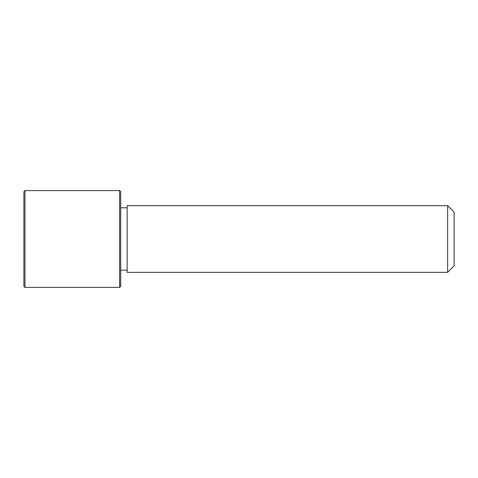 <?xml version="1.0" encoding="UTF-8"?>
<svg xmlns="http://www.w3.org/2000/svg" width="478" height="478" viewBox="0 0 478 478"><rect width="100%" height="100%" fill="white"/><g stroke="black" fill="none" stroke-linecap="round" stroke-linejoin="round"><path stroke-width="0.72" d="M127.148 272.341L127.148 205.66L447.647 205.66L447.647 272.341L127.148 272.341M447.647 272.341L454.1 265.887L454.1 212.113L447.647 205.66M119.62 287.398L120.695 286.322L120.695 191.678L119.62 190.603L24.976 190.603L24.976 287.398L119.62 287.398L119.62 190.603M24.976 287.398L23.9 286.322L23.9 191.678L24.976 190.603M127.148 270.19L120.695 270.19M127.148 207.811L120.695 207.811"/></g></svg>
